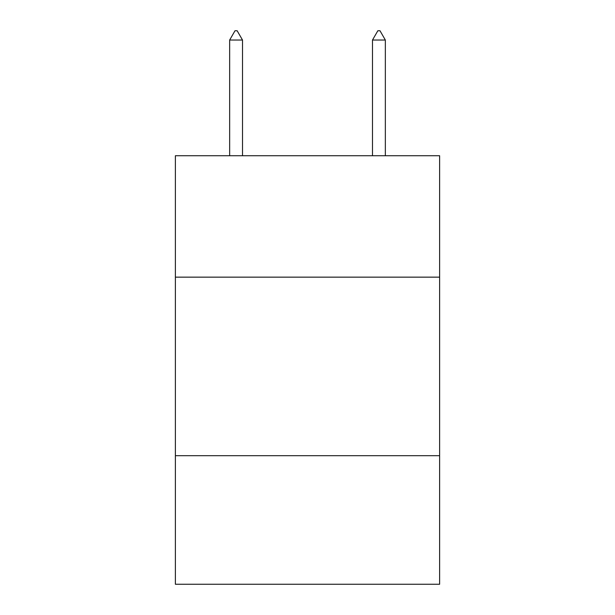 <?xml version="1.0" encoding="UTF-8"?>
<svg xmlns="http://www.w3.org/2000/svg" width="615" height="615" viewBox="0 0 615 615"><rect width="100%" height="100%" fill="white"/><g stroke="black" fill="none" stroke-linecap="round" stroke-linejoin="round"><path stroke-width="0.92" d="M439.625 277.15L439.625 155.733L175.375 155.733L175.375 277.15L439.625 277.15L439.625 584.25L175.375 584.25L175.375 277.15M439.625 455.692L175.375 455.692M242.51 40.037L237.152 30.75L235.007 30.75L229.656 40.037L242.51 40.037L242.51 155.733M229.656 40.037L229.656 155.733M377.848 30.75L379.993 30.75L385.344 40.037L372.49 40.037L377.848 30.75M385.344 155.733L385.344 40.037M372.49 155.733L372.49 40.037"/></g></svg>
